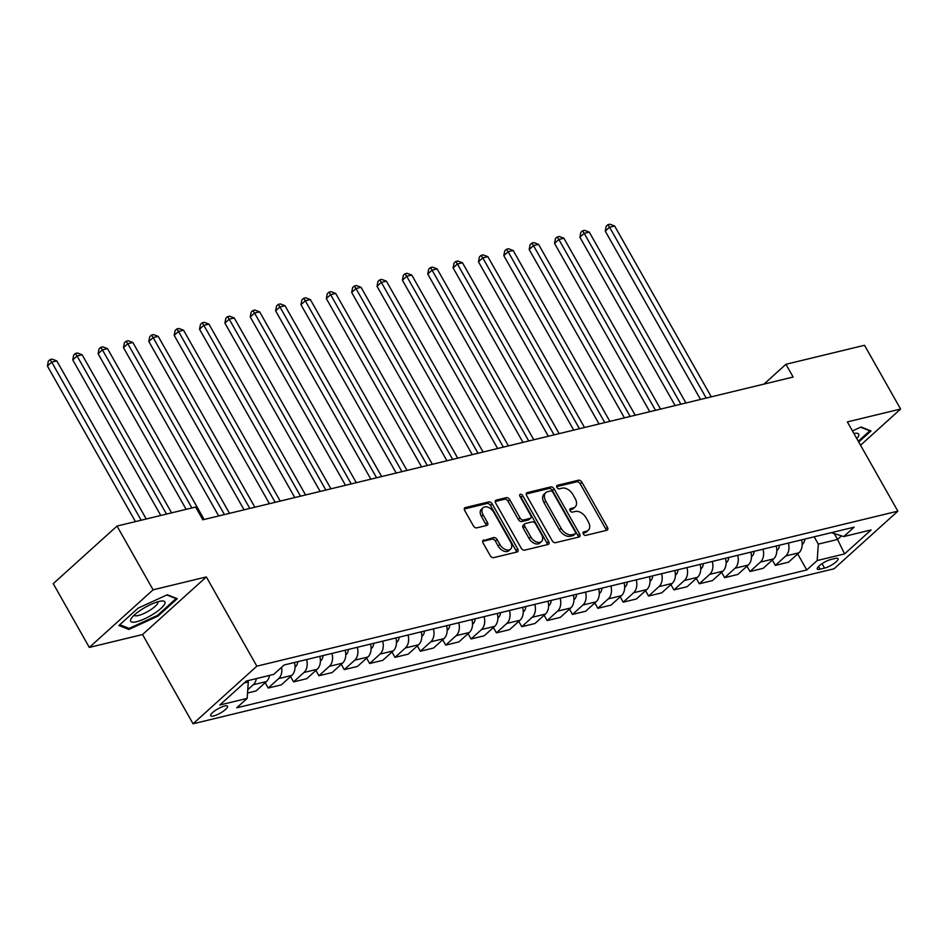 <?xml version="1.0" encoding="UTF-8"?>
<svg xmlns="http://www.w3.org/2000/svg" width="948" height="948" viewBox="0 0 948 948"><rect width="100%" height="100%" fill="white"/><g stroke="black" fill="none" stroke-linecap="round" stroke-linejoin="round"><path stroke-width="1.42" d="M583.293 533.973A2.086 1.339 47.9 0 0 585.674 535.395L606.827 530.276A2.974 1.908 47.9 0 0 607.407 529.979A2.974 1.908 47.9 0 0 607.407 527.289L581.918 482.236A2.974 1.908 47.9 0 0 578.505 480.209L557.353 485.329A2.086 1.339 47.9 0 0 556.95 485.542A2.086 1.339 47.9 0 0 556.95 487.414A2.086 1.339 47.9 0 0 559.332 488.836L562.069 488.173A9.516 6.103 47.9 0 1 572.971 494.643L575.104 498.399A9.516 6.103 47.9 0 1 575.104 506.99A9.516 6.103 47.9 0 1 573.256 507.95L570.518 508.602A2.086 1.339 47.9 0 0 570.115 508.815A2.086 1.339 47.9 0 0 570.115 510.699A2.086 1.339 47.9 0 0 572.509 512.11L575.246 511.446A9.516 6.103 47.9 0 1 586.148 517.916L588.27 521.673A9.516 6.103 47.9 0 1 588.27 530.276A9.516 6.103 47.9 0 1 586.433 531.224L583.695 531.887A2.086 1.339 47.9 0 0 583.293 532.089A2.086 1.339 47.9 0 0 583.293 533.973M213.596 715.965A9.693 2.441 150.5 0 0 223.218 711.284A9.693 2.441 150.5 0 0 227.544 706.213A9.693 2.441 150.5 0 0 224.629 706.011A9.693 2.441 150.5 0 0 214.995 710.692A9.693 2.441 150.5 0 0 210.681 715.764A9.693 2.441 150.5 0 0 213.596 715.965M483.646 540.005A2.974 1.908 47.9 0 0 483.077 540.301A2.974 1.908 47.9 0 0 483.077 542.991L490.223 555.623A2.974 1.908 47.9 0 0 493.635 557.649L517.134 551.961A2.974 1.908 47.9 0 0 517.703 551.665A2.974 1.908 47.9 0 0 517.703 548.975L492.213 503.921A2.974 1.908 47.9 0 0 488.812 501.907L465.314 507.583A2.974 1.908 47.9 0 0 464.733 507.879A2.974 1.908 47.9 0 0 464.733 510.569L473.372 525.844A2.974 1.908 47.9 0 0 476.785 527.858L486.834 525.429A2.974 1.908 47.9 0 0 487.414 525.133A2.974 1.908 47.9 0 0 487.414 522.443L483.125 514.871A7.951 5.096 47.9 0 1 483.125 507.69A7.951 5.096 47.9 0 1 493.778 512.299L510.557 541.96A7.951 5.096 47.9 0 1 510.569 549.141A7.951 5.096 47.9 0 1 499.916 544.531L497.108 539.59A2.974 1.908 47.9 0 0 493.707 537.563L482.722 540.846M206.332 576.929L153.09 589.81L117.019 526.057L53.242 583.66L89.313 647.413L142.555 634.532L193.06 723.786L256.837 666.171L206.332 576.929L142.555 634.532M860.535 445.228L900.6 409.038L847.346 421.907L897.851 511.162L256.837 666.171M900.6 409.038L864.529 345.285L785.928 364.293L764.017 384.082M117.019 526.057L195.62 507.05L202.836 519.8L793.144 377.043L785.928 364.293M552.151 540.656A2.974 1.908 47.9 0 0 555.564 542.671L579.05 536.995A2.974 1.908 47.9 0 0 579.631 536.698A2.974 1.908 47.9 0 0 579.631 534.008L554.142 488.955A2.974 1.908 47.9 0 0 550.729 486.928L527.242 492.616A2.974 1.908 47.9 0 0 526.661 492.913A2.974 1.908 47.9 0 0 526.661 495.591L552.151 540.656M548.086 544.472L524.6 550.16A2.974 1.908 47.9 0 1 521.187 548.134L495.697 503.08A2.974 1.908 47.9 0 1 495.697 500.402A2.974 1.908 47.9 0 1 496.278 500.094L506.327 497.664A2.974 1.908 47.9 0 1 509.74 499.691L520.073 517.964A2.974 1.908 47.9 0 0 523.486 519.978L530.157 518.366A2.974 1.908 47.9 0 0 530.726 518.07A2.974 1.908 47.9 0 0 530.726 515.38L519.966 496.361A2.086 1.339 47.9 0 1 519.966 494.477A2.086 1.339 47.9 0 1 522.751 495.686L548.667 541.498A2.974 1.908 47.9 0 1 548.667 544.176A2.974 1.908 47.9 0 1 548.086 544.472M835.247 558.455L830.78 559.533A9.385 2.37 150.5 0 0 821.454 564.072A9.385 2.37 150.5 0 0 817.271 568.978A9.385 2.37 150.5 0 0 820.091 569.191L824.559 568.113A9.385 2.37 150.5 0 0 833.885 563.574A9.385 2.37 150.5 0 0 838.068 558.656A9.385 2.37 150.5 0 0 835.247 558.455M193.06 723.786L834.074 568.776L897.851 511.162M831.313 532.669L843.732 536.568L854.16 527.147L284.139 664.986L273.711 674.407L246.326 681.031L219.782 705.004L247.167 698.392L236.739 707.812L806.76 569.961L817.188 560.541L818.314 544.116L814.178 536.817M843.732 536.568L871.117 529.944L844.573 553.916L817.188 560.541M153.09 589.81L89.313 647.413M834.264 533.594L837.582 539.448L841.54 535.881M818.314 544.116L837.582 539.448L844.573 553.916M244.205 682.951L248.293 681.956L247.594 680.723M797.683 553.928L806.76 569.961M772.324 560.055L775.346 565.387L788.523 562.2L798.951 552.779A12.111 8.769 -103.6 0 0 801.546 539.862M746.977 566.181L749.986 571.514L763.176 568.326L773.604 558.905A12.111 8.769 -103.6 0 0 776.187 546.001M721.618 572.319L724.628 577.652L737.817 574.452L748.245 565.044A12.111 8.769 -103.6 0 0 750.828 552.127M696.259 578.446L699.269 583.778L712.458 580.591L722.886 571.17A12.111 8.769 -103.6 0 0 725.469 558.265M670.9 584.584L673.921 589.905L687.099 586.717L697.527 577.296A12.111 8.769 -103.6 0 0 700.122 564.392M645.541 590.711L648.562 596.043L661.74 592.856L672.168 583.435A12.111 8.769 -103.6 0 0 674.763 570.53M620.193 596.849L623.203 602.17L636.392 598.982L646.82 589.561A12.111 8.769 -103.6 0 0 649.404 576.657M594.834 602.975L597.844 608.308L611.033 605.12L621.461 595.7A12.111 8.769 -103.6 0 0 624.045 582.795M569.475 609.114L572.485 614.434L585.674 611.247L596.102 601.826A12.111 8.769 -103.6 0 0 598.686 588.921M544.116 615.24L547.138 620.573L560.315 617.385L570.743 607.964A12.111 8.769 -103.6 0 0 573.339 595.06M518.757 621.378L521.779 626.699L534.956 623.511L545.384 614.091A12.111 8.769 -103.6 0 0 547.98 601.186M493.41 627.505L496.42 632.837L509.609 629.65L520.037 620.229A12.111 8.769 -103.6 0 0 522.621 607.312M468.051 633.643L471.061 638.964L484.25 635.776L494.678 626.355A12.111 8.769 -103.6 0 0 497.262 613.451M442.692 639.77L445.702 645.102L458.891 641.915L469.319 632.494A12.111 8.769 -103.6 0 0 471.903 619.577M417.333 645.896L420.355 651.229L433.532 648.041L443.96 638.62A12.111 8.769 -103.6 0 0 446.555 625.716M391.974 652.034L394.996 657.367L408.173 654.167L418.601 644.759A12.111 8.769 -103.6 0 0 421.196 631.842M366.627 658.161L369.637 663.493L382.826 660.306L393.254 650.885A12.111 8.769 -103.6 0 0 395.837 637.98M341.268 664.299L344.278 669.632L357.467 666.432L367.895 657.011A12.111 8.769 -103.6 0 0 370.478 644.107M315.909 670.426L318.919 675.758L332.108 672.57L342.536 663.15A12.111 8.769 -103.6 0 0 345.119 650.245M290.55 676.564L293.572 681.885L306.749 678.697L317.177 669.276A12.111 8.769 -103.6 0 0 319.772 656.371M265.191 682.69L268.213 688.023L281.39 684.835L291.818 675.414A12.111 8.769 -103.6 0 0 294.413 662.51M247.535 693.024L256.043 690.962L266.471 681.541A12.111 8.769 -103.6 0 0 269.505 675.426M775.346 565.387L785.774 555.966A12.111 8.769 -103.6 0 0 788.357 543.05M749.986 571.514L760.415 562.093A12.111 8.769 -103.6 0 0 762.998 549.188M724.628 577.652L735.055 568.231A12.111 8.769 -103.6 0 0 737.651 555.315M699.269 583.778L709.697 574.358A12.111 8.769 -103.6 0 0 712.292 561.453M673.921 589.905L684.349 580.496A12.111 8.769 -103.6 0 0 686.933 567.579M648.562 596.043L658.99 586.622A12.111 8.769 -103.6 0 0 661.574 573.718M623.203 602.17L633.631 592.749A12.111 8.769 -103.6 0 0 636.215 579.844M597.844 608.308L608.272 598.887A12.111 8.769 -103.6 0 0 610.868 585.983M572.485 614.434L582.913 605.014A12.111 8.769 -103.6 0 0 585.509 592.109M547.138 620.573L557.566 611.152A12.111 8.769 -103.6 0 0 560.149 598.247M521.779 626.699L532.207 617.278A12.111 8.769 -103.6 0 0 534.791 604.374M496.42 632.837L506.848 623.417A12.111 8.769 -103.6 0 0 509.431 610.512M471.061 638.964L481.489 629.543A12.111 8.769 -103.6 0 0 484.084 616.638M445.702 645.102L456.13 635.681A12.111 8.769 -103.6 0 0 458.725 622.765M420.355 651.229L430.783 641.808A12.111 8.769 -103.6 0 0 433.366 628.903M394.996 657.367L405.424 647.946A12.111 8.769 -103.6 0 0 408.007 635.03M369.637 663.493L380.065 654.073A12.111 8.769 -103.6 0 0 382.648 641.168M344.278 669.632L354.706 660.211A12.111 8.769 -103.6 0 0 357.301 647.294M318.919 675.758L329.347 666.337A12.111 8.769 -103.6 0 0 331.942 653.433M293.572 681.885L304 672.464A12.111 8.769 -103.6 0 0 306.583 659.559M268.213 688.023L278.641 678.602A12.111 8.769 -103.6 0 0 281.592 667.285M247.76 689.717L253.282 684.729A12.111 8.769 -103.6 0 0 256.327 678.614M248.293 681.956L247.167 698.392M858.734 442.029L871.011 430.937L861.045 426.991L852.453 430.937M118.903 625.514L128.869 629.46L158.043 616.046L177.252 598.698L167.286 594.763L138.1 608.166L118.903 625.514M157.605 615.276L158.043 616.046M128.016 627.955L128.869 629.46M582.996 533.191L584.703 532.776A9.516 6.103 47.9 0 0 586.551 531.828L588.27 530.276M575.104 506.99L573.374 508.555A9.516 6.103 47.9 0 1 571.537 509.503L569.831 509.917M606.139 530.442A2.974 1.908 47.9 0 0 605.677 528.842L580.188 483.788A2.974 1.908 47.9 0 0 576.787 481.774L556.666 486.632M578.363 537.161A2.974 1.908 47.9 0 0 577.901 535.561L552.411 490.507A2.974 1.908 47.9 0 0 549.011 488.493L526.211 494.003M574.879 534.02A2.086 1.339 47.9 0 0 575.282 533.807A2.086 1.339 47.9 0 0 575.282 531.923L552.909 492.379A2.086 1.339 47.9 0 0 550.527 490.969L547.636 491.656A9.516 6.103 47.9 0 0 545.799 492.616A9.516 6.103 47.9 0 0 545.799 501.208L561.086 528.249A9.516 6.103 47.9 0 0 572 534.719L574.879 534.02L573.161 535.573A2.086 1.339 47.9 0 0 573.564 535.359L575.282 533.807M545.799 492.616L544.069 494.169A9.516 6.103 47.9 0 0 544.069 502.772L545.799 501.208M573.161 535.573L570.269 536.272A9.516 6.103 47.9 0 1 559.367 529.802L544.069 502.772M495.247 501.492L504.609 499.229L506.327 497.664M530.726 518.07L529.008 519.634A2.974 1.908 47.9 0 1 528.427 519.931L521.755 521.542A2.974 1.908 47.9 0 1 518.355 519.516L508.01 501.243A2.974 1.908 47.9 0 0 504.609 499.229M547.399 544.65A2.974 1.908 47.9 0 0 546.949 543.05L521.033 497.25A2.086 1.339 47.9 0 0 519.812 496.041M530.797 536.924A7.951 5.096 47.9 0 0 541.462 541.533A7.951 5.096 47.9 0 0 541.45 534.34L535.537 523.9A2.974 1.908 47.9 0 0 532.136 521.874L525.465 523.486A2.974 1.908 47.9 0 0 524.884 523.782A2.974 1.908 47.9 0 0 524.884 526.472L530.797 536.924L529.079 538.476A7.951 5.096 47.9 0 0 539.732 543.086L541.462 541.533M524.884 523.782L523.166 525.346A2.974 1.908 47.9 0 0 523.166 528.024L524.884 526.472M529.079 538.476L523.166 528.024M510.569 549.141L508.839 550.705A7.951 5.096 47.9 0 1 498.186 546.095L495.389 541.142A2.974 1.908 47.9 0 0 491.988 539.128L482.627 541.391M483.125 507.69L481.406 509.242A7.951 5.096 47.9 0 0 481.406 516.435L483.125 514.871M486.146 525.595A2.974 1.908 47.9 0 0 485.684 524.007L481.406 516.435M516.435 552.139A2.974 1.908 47.9 0 0 515.985 550.539L490.495 505.485A2.974 1.908 47.9 0 0 487.082 503.459L464.283 508.981M802.174 544.389L802.766 543.998A8.022 5.818 -103.6 0 0 804.793 539.08M711.284 396.845L614.624 225.991L609.552 227.224L605.251 231.111L700.489 399.452M605.251 231.111L606.187 226.264L607.905 224.7L609.552 227.224L706.213 398.065M607.905 224.7L609.931 224.214L614.624 225.991M776.815 550.515L777.407 550.124A8.022 5.818 -103.6 0 0 779.446 545.207M685.925 402.971L589.265 232.13L584.193 233.35L579.892 237.237L675.13 405.578M579.892 237.237L580.828 232.39L582.546 230.838L584.193 233.35L680.854 404.192M582.546 230.838L584.584 230.34L589.265 232.13M751.468 556.654L752.048 556.263A8.022 5.818 -103.6 0 0 754.087 551.345M660.578 409.098L563.918 238.256L558.846 239.477L554.533 243.375L649.771 411.716M554.533 243.375L555.469 238.529L557.199 236.964L558.846 239.477L655.506 410.33M557.199 236.964L559.225 236.479L563.918 238.256M726.109 562.78L726.701 562.389A8.022 5.818 -103.6 0 0 728.728 557.471M635.219 415.236L538.559 244.383L533.487 245.615L529.174 249.502L624.412 417.843M529.174 249.502L530.11 244.655L531.84 243.103L533.487 245.615L630.147 416.456M531.84 243.103L533.866 242.605L538.559 244.383M700.75 568.919L701.342 568.527A8.022 5.818 -103.6 0 0 703.369 563.61M609.86 421.362L513.2 250.521L508.128 251.741L503.815 255.64L599.065 423.981M503.815 255.64L504.763 250.793L506.481 249.229L508.128 251.741L604.788 422.595M506.481 249.229L508.507 248.743L513.2 250.521M856.791 438.592A19.683 4.965 150.5 0 0 858.568 436.009A19.683 4.965 150.5 0 0 855.724 433.236A19.683 4.965 150.5 0 0 853.887 433.461M860.594 427.192L869.814 430.842L858.295 441.247M158.991 601.482A19.683 4.965 150.5 0 0 131.405 618.297A19.683 4.965 150.5 0 0 136.583 621.722A19.683 4.965 150.5 0 0 159.43 609.73A19.683 4.965 150.5 0 0 161.966 600.996A19.683 4.965 150.5 0 0 158.991 601.482M134.296 615.074A13.473 3.401 150.5 0 0 134.355 615.216A13.473 3.401 150.5 0 0 138.408 615.513A13.473 3.401 150.5 0 0 151.798 608.995A13.473 3.401 150.5 0 0 157.806 601.944A13.473 3.401 150.5 0 0 157.724 601.814M166.836 594.965L176.055 598.603L157.451 615.418L129.177 628.405L119.803 624.708M675.391 575.045L675.983 574.654A8.022 5.818 -103.6 0 0 678.01 569.736M584.501 427.501L487.841 256.647L482.769 257.88L478.467 261.767L573.706 430.108M478.467 261.767L479.404 256.92L481.122 255.368L482.769 257.88L579.429 428.721M481.122 255.368L483.148 254.87L487.841 256.647M650.032 581.171L650.624 580.792A8.022 5.818 -103.6 0 0 652.662 575.874M559.142 433.627L462.482 262.786L457.41 264.006L453.108 267.905L548.347 436.246M453.108 267.905L454.045 263.046L455.763 261.494L457.41 264.006L554.07 434.859M455.763 261.494L457.801 261.008L462.482 262.786M624.685 587.31L625.265 586.919A8.022 5.818 -103.6 0 0 627.303 582.001M533.795 439.765L437.135 268.912L432.063 270.144L427.749 274.031L522.988 442.372M427.749 274.031L428.686 269.185L430.416 267.632L432.063 270.144L528.723 440.986M430.416 267.632L432.442 267.135L437.135 268.912M599.326 593.436L599.918 593.057A8.022 5.818 -103.6 0 0 601.944 588.139M508.436 445.892L411.776 275.05L406.704 276.271L402.39 280.17L497.629 448.511M402.39 280.17L403.327 275.311L405.057 273.759L406.704 276.271L503.364 447.124M405.057 273.759L407.083 273.273L411.776 275.05M573.967 599.574L574.559 599.183A8.022 5.818 -103.6 0 0 576.585 594.266M483.077 452.03L386.417 281.177L381.345 282.409L377.031 286.296L472.282 454.637M377.031 286.296L377.979 281.449L379.698 279.885L381.345 282.409L478.005 453.251M379.698 279.885L381.724 279.399L386.417 281.177M548.608 605.701L549.2 605.31A8.022 5.818 -103.6 0 0 551.226 600.404M457.718 458.157L361.058 287.315L355.986 288.536L351.684 292.434L446.923 460.775M351.684 292.434L352.62 287.576L354.339 286.023L355.986 288.536L452.646 459.389M354.339 286.023L356.365 285.538L361.058 287.315M523.249 611.839L523.841 611.448A8.022 5.818 -103.6 0 0 525.879 606.53M432.359 464.295L335.699 293.442L330.627 294.674L326.325 298.561L421.564 466.902M326.325 298.561L327.261 293.714L328.98 292.15L330.627 294.674L427.287 465.515M328.98 292.15L331.018 291.664L335.699 293.442M497.901 617.966L498.482 617.575A8.022 5.818 -103.6 0 0 500.52 612.669M407.012 470.421L310.351 299.58L305.28 300.8L300.966 304.699L396.205 473.028M300.966 304.699L301.902 299.841L303.633 298.288L305.28 300.8L401.94 471.654M303.633 298.288L305.659 297.791L310.351 299.58M472.542 624.104L473.135 623.713A8.022 5.818 -103.6 0 0 475.161 618.795M381.653 476.56L284.993 305.706L279.921 306.939L275.607 310.826L370.846 479.167M275.607 310.826L276.543 305.979L278.274 304.415L279.921 306.939L376.581 477.78M278.274 304.415L280.3 303.929L284.993 305.706M447.183 630.23L447.776 629.839A8.022 5.818 -103.6 0 0 449.802 624.922M356.294 482.686L259.634 311.845L254.562 313.065L250.248 316.952L345.499 485.293M250.248 316.952L251.196 312.105L252.915 310.553L254.562 313.065L351.222 483.907M252.915 310.553L254.941 310.055L259.634 311.845M421.824 636.369L422.417 635.978A8.022 5.818 -103.6 0 0 424.443 631.06M330.935 488.812L234.274 317.971L229.203 319.192L224.901 323.09L320.14 491.431M224.901 323.09L225.837 318.244L227.556 316.679L229.203 319.192L325.863 490.045M227.556 316.679L229.582 316.194L234.274 317.971M396.465 642.495L397.058 642.104A8.022 5.818 -103.6 0 0 399.096 637.186M305.576 494.951L208.916 324.098L203.844 325.33L199.542 329.217L294.781 497.558M199.542 329.217L200.478 324.37L202.197 322.818L203.844 325.33L300.504 496.171M202.197 322.818L204.235 322.32L208.916 324.098M371.118 648.633L371.699 648.242A8.022 5.818 -103.6 0 0 373.737 643.325M280.229 501.077L183.568 330.236L178.497 331.456L174.183 335.355L269.422 503.696M174.183 335.355L175.119 330.508L176.849 328.944L178.497 331.456L275.157 502.31M176.849 328.944L178.876 328.458L183.568 330.236M345.759 654.76L346.352 654.369A8.022 5.818 -103.6 0 0 348.378 649.451M254.87 507.216L158.209 336.362L153.138 337.595L148.824 341.481L244.063 509.823M148.824 341.481L149.76 336.635L151.49 335.082L153.138 337.595L249.798 508.436M151.49 335.082L153.517 334.585L158.209 336.362M320.4 660.886L320.993 660.507A8.022 5.818 -103.6 0 0 323.019 655.589M229.511 513.342L132.85 342.501L127.779 343.721L123.465 347.62L218.715 515.961M123.465 347.62L124.413 342.761L126.131 341.209L127.779 343.721L224.439 514.574M126.131 341.209L128.158 340.723L132.85 342.501M295.041 667.025L295.634 666.634A8.022 5.818 -103.6 0 0 297.66 661.716M204.152 519.48L107.491 348.627L102.42 349.859L98.118 353.746L186.14 509.337M98.118 353.746L99.054 348.9L100.772 347.347L102.42 349.859L191.875 507.95M100.772 347.347L102.799 346.849L107.491 348.627M171.588 512.856L82.132 354.765L77.061 355.986L72.759 359.885L160.781 515.475M72.759 359.885L73.695 355.026L75.413 353.474L77.061 355.986L166.516 514.089M75.413 353.474L77.452 352.988L82.132 354.765M146.229 518.994L56.785 360.892L51.713 362.124L47.4 366.011L135.434 521.601M47.4 366.011L48.336 361.164L50.066 359.6L51.713 362.124L141.157 520.215M50.066 359.6L52.093 359.114L56.785 360.892M785.774 555.966L798.951 552.779M760.415 562.093L773.604 558.905M735.055 568.231L748.245 565.044M709.697 574.358L722.886 571.17M684.349 580.496L697.527 577.296M658.99 586.622L672.168 583.435M633.631 592.749L646.82 589.561M608.272 598.887L621.461 595.7M582.913 605.014L596.102 601.826M557.566 611.152L570.743 607.964M532.207 617.278L545.384 614.091M506.848 623.417L520.037 620.229M481.489 629.543L494.678 626.355M456.13 635.681L469.319 632.494M430.783 641.808L443.96 638.62M405.424 647.946L418.601 644.759M380.065 654.073L393.254 650.885M354.706 660.211L367.895 657.011M329.347 666.337L342.536 663.15M304 672.464L317.177 669.276M278.641 678.602L291.818 675.414M253.282 684.729L266.471 681.541M822.046 563.669L824.559 568.113M818.551 566.454L820.091 569.191M584.703 532.776L586.433 531.224M569.866 509.195L570.518 508.602M571.537 509.503L573.256 507.95M556.701 485.921L557.353 485.329M576.787 481.774L578.505 480.209M580.188 483.788L581.918 482.236M605.677 528.842L607.407 527.289M583.044 532.468L583.695 531.887M526.306 493.458L527.242 492.616M549.011 488.493L550.729 486.928M552.411 490.507L554.142 488.955M577.901 535.561L579.631 534.008M559.367 529.802L561.086 528.249M570.269 536.272L572 534.719M495.342 500.935L496.278 500.094M508.01 501.243L509.74 499.691M518.355 519.516L520.073 517.964M521.755 521.542L523.486 519.978M528.427 519.931L530.157 518.366M521.033 497.25L522.751 495.686M546.949 543.05L548.667 541.498M491.988 539.128L493.707 537.563M495.389 541.142L497.108 539.59M498.186 546.095L499.916 544.531M485.684 524.007L487.414 522.443M464.378 508.424L465.314 507.583M487.082 503.459L488.812 501.907M490.495 505.485L492.213 503.921M515.985 550.539L517.703 548.975"/></g></svg>
